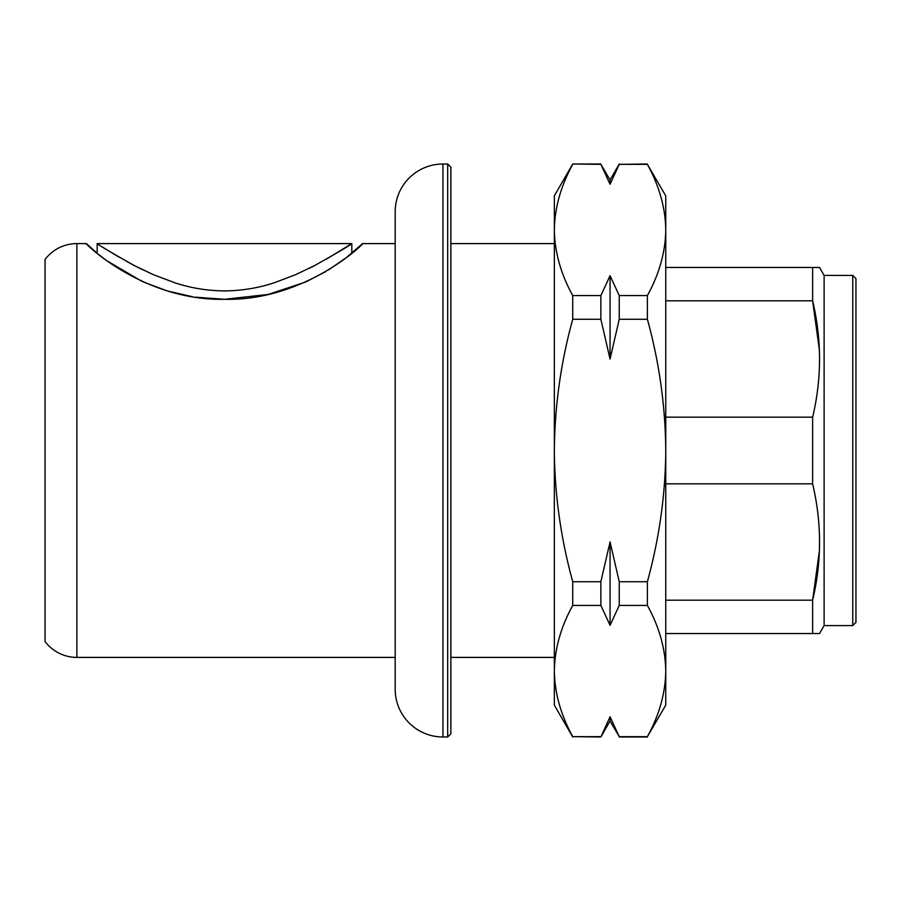 <?xml version="1.0" encoding="UTF-8"?>
<svg xmlns="http://www.w3.org/2000/svg" width="901" height="901" viewBox="0 0 901 901"><rect width="100%" height="100%" fill="white"/><g stroke="black" fill="none" stroke-linecap="round" stroke-linejoin="round"><path stroke-width="1.35" d="M647.38 295.584L647.38 319.258C659.262 362.315 665.388 406.069 665.76 450.5C665.456 494.48 659.329 538.224 647.38 581.742L619.246 581.742L610.056 541.929L600.866 581.742L572.732 581.742C560.782 538.224 554.656 494.48 554.352 450.5L554.352 195.855L572.732 164.016L600.866 164.342L610.056 184.254L619.246 164.342L647.38 164.342C659.307 186.034 665.434 207.906 665.76 229.969C665.411 252.089 659.295 273.96 647.38 295.584L619.246 295.584L610.056 275.683L600.866 295.584L572.732 295.584C560.805 273.904 554.678 252.032 554.352 229.969C554.689 207.849 560.816 185.978 572.732 164.342M647.38 581.742L647.38 605.416C659.307 627.096 665.434 648.968 665.76 671.031L665.76 195.855L647.38 164.342M647.38 164.016L619.246 164.342M610.056 184.254L610.056 179.93L619.246 164.016M395.19 657.403L76.878 657.403A39.79 39.79 0 0 1 45.05 641.489L45.05 259.511A39.79 39.79 0 0 1 76.878 243.597L76.878 657.403M96.384 252.562L86.44 243.597L76.878 243.597M395.19 243.597L362.562 243.597L346.254 257.697L328.516 269.94M325.869 271.539L306.205 281.754M305.462 282.081L268.126 294.458L224.495 299.301L195.438 297.172M45.05 531.511L45.05 613.209M647.38 736.658L665.76 705.145L665.76 671.031C665.411 693.151 659.295 715.022 647.38 736.658L619.246 736.658L610.056 716.745L610.056 721.07L600.866 736.984L572.732 736.658C560.805 714.966 554.678 693.094 554.352 671.031L554.352 705.145L572.732 736.984M610.056 179.93L600.866 164.342M600.866 164.016L572.732 164.016M450.86 243.597L554.352 243.597L554.352 657.403L450.86 657.403M447.684 736.984L447.684 164.016L450.86 167.203L450.86 733.797L447.684 736.984L442.943 736.984A47.742 47.742 0 0 1 395.19 689.242L395.19 211.758A47.742 47.742 0 0 1 442.943 164.016L442.943 736.984M447.684 164.016L442.943 164.016M572.732 295.584L572.732 319.258C560.85 362.315 554.723 406.058 554.352 450.5L554.352 671.031C554.689 648.911 560.816 627.04 572.732 605.416L600.866 605.416L610.056 625.317L619.246 605.416L647.38 605.416M572.732 319.258L600.866 319.258L610.056 359.071L619.246 319.258L647.38 319.258M600.866 295.584L600.866 319.258M610.056 716.745L600.866 736.984M600.866 736.658L572.732 736.658M600.866 581.742L600.866 605.416M572.732 581.742L572.732 605.416M610.056 275.683L610.056 359.071M610.056 541.929L610.056 625.317M619.246 581.742L619.246 605.416M619.246 295.584L619.246 319.258M619.246 736.658L610.056 721.07M45.05 375.435L45.05 287.633M192.273 296.677L167.913 291.079M166.539 290.674L143.372 282.002M141.93 281.36L106.701 260.682M106.149 260.276L98.817 254.578M86.44 243.597C82.295 241.096 142.279 301.103 224.495 299.301C306.396 301.193 366.763 241.119 362.562 243.597M852.763 625.576L852.763 275.424L855.95 278.612L855.95 622.388L852.763 625.576L824.122 625.576L819.527 633.527L812.634 633.527L812.634 600.19L665.76 600.19M852.763 275.424L824.122 275.424L824.122 625.576M819.336 551.254L812.634 600.19C821.825 561.571 821.825 522.794 812.634 483.837L812.634 417.163C821.825 378.544 821.825 339.767 812.634 300.81L819.347 349.746M824.122 275.424L819.527 267.473L665.76 267.473M665.76 633.527L812.634 633.527M665.76 300.81L812.634 300.81L812.634 267.473M665.76 483.837L812.634 483.837M812.634 417.163L665.76 417.163M97.173 253.226L97.173 243.597C97.972 244.734 110.463 252.111 134.666 265.739L153.463 274.715L175.076 282.858C190.978 288.083 207.489 290.775 224.619 290.91C241.795 290.741 258.317 288.027 274.197 282.779L295.584 274.692L314.359 265.716C338.562 252.089 351.052 244.712 351.818 243.597L97.173 243.597M102.838 247.246L107.287 250.05M112.434 253.204L119.157 257.19M126.388 261.29L134.666 265.727M136.197 266.527L143.056 269.94M309.054 268.419L314.359 265.716M326.038 259.375L351.818 243.597L351.818 253.226M647.38 736.984L619.246 736.984"/></g></svg>

